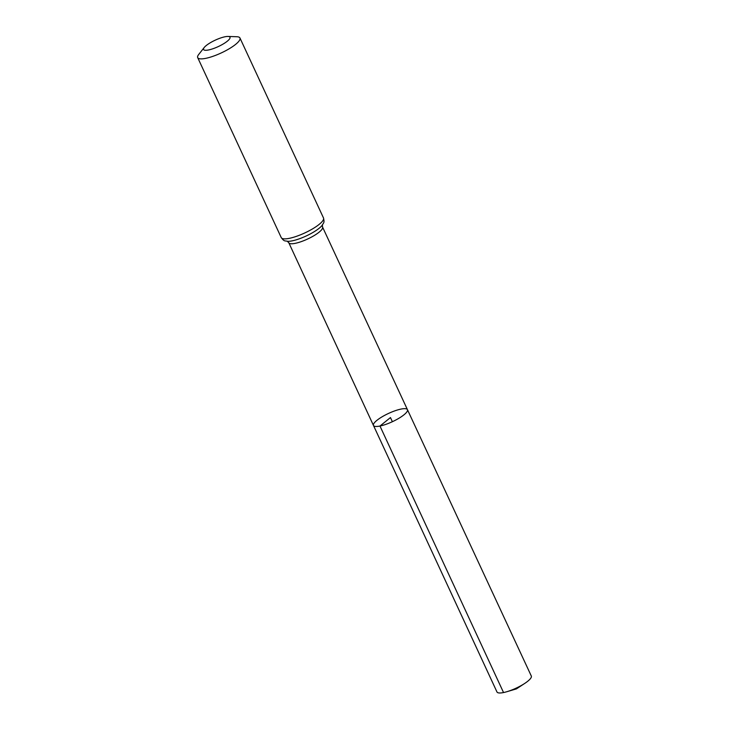 <?xml version="1.0" encoding="UTF-8"?>
<svg xmlns="http://www.w3.org/2000/svg" width="729" height="729" viewBox="0 0 729 729"><rect width="100%" height="100%" fill="white"/><g stroke="black" fill="none" stroke-linecap="round" stroke-linejoin="round"><path stroke-width="1.09" d="M379.973 426.037A18.735 4.565 155.1 0 1 373.467 425.454A18.735 4.565 155.1 0 1 388.539 413.425A18.735 4.565 155.1 0 1 407.456 409.68A18.735 4.565 155.1 0 1 398.836 418.318A18.735 4.565 155.1 0 1 379.973 426.037A18.735 4.565 155.1 0 1 373.467 425.454L496.968 691.958A18.927 4.611 155.1 0 0 503.539 692.55A18.927 4.611 155.1 0 0 506.846 691.712A18.927 4.611 155.1 0 0 524.743 683.41A18.927 4.611 155.1 0 0 531.304 676.02L407.456 409.68A18.735 4.565 155.1 0 1 398.836 418.318A18.735 4.565 155.1 0 1 379.973 426.037M208.612 49.955A14.562 3.545 155.1 0 1 204.229 47.485A14.562 3.545 155.1 0 1 215.274 40.15A14.562 3.545 155.1 0 1 228.013 36.45A14.562 3.545 155.1 0 1 225.698 42.4A14.562 3.545 155.1 0 1 208.612 49.955M228.013 36.45L236.816 36.732A23.292 5.677 155.1 0 1 239.959 37.999A23.292 5.677 155.1 0 1 229.234 48.743A23.292 5.677 155.1 0 1 205.778 58.338A23.292 5.677 155.1 0 1 197.696 57.618A23.292 5.677 155.1 0 1 198.762 54.402L204.229 47.485M392.384 421.708L390.462 417.571L379.973 426.037L503.539 692.55M322.391 224.969L322.564 227.083A18.608 4.529 155.1 0 1 313.999 235.667A18.608 4.529 155.1 0 1 295.263 243.331A18.608 4.529 155.1 0 1 288.802 242.757L373.467 425.454M289.331 238.337A23.292 5.677 155.1 0 1 281.248 237.608C284.392 241.627 284.264 240.625 287.891 241.317A20.95 5.103 155.1 0 0 292.293 240.834A20.95 5.103 155.1 0 0 322.054 225.461C323.858 222.245 324.551 222.992 323.512 217.998A23.292 5.677 155.1 0 1 312.787 228.742A23.292 5.677 155.1 0 1 289.331 238.337M322.564 227.083L407.456 409.68M287.29 241.263L288.802 242.757M197.696 57.618L281.248 237.608M239.959 37.999L323.512 217.998M506.846 691.712L516.405 688.896L524.743 683.41"/></g></svg>
